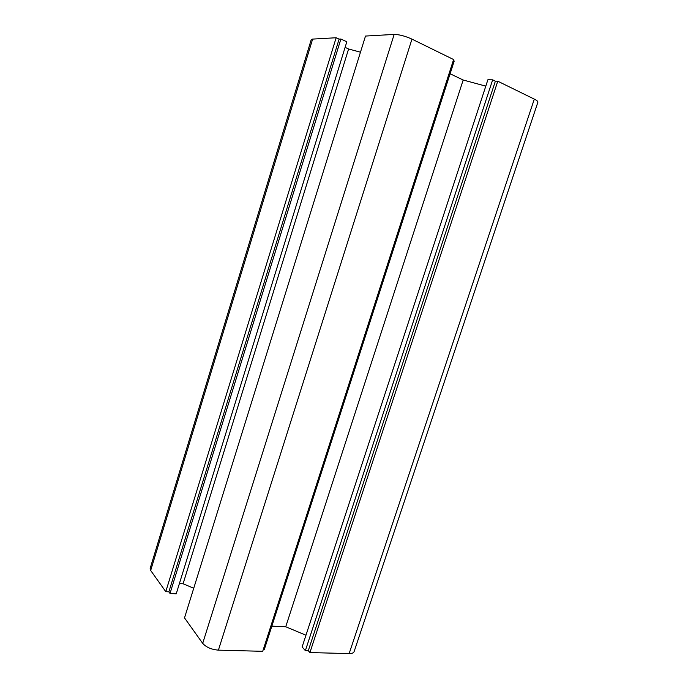 <?xml version="1.0" encoding="UTF-8"?>
<svg xmlns="http://www.w3.org/2000/svg" width="688" height="688" viewBox="0 0 688 688"><rect width="100%" height="100%" fill="white"/><g stroke="black" fill="none" stroke-linecap="round" stroke-linejoin="round"><path stroke-width="1.03" d="M349.143 653.6L534.301 99.124C536.769 100.328 537.964 101.351 537.896 102.185L354.096 651.656C353.443 653.032 351.792 653.677 349.143 653.6L309.918 652.559L497.768 81.21L495.377 81.167L492.66 79.834L487.887 79.756L302.118 646.952L305.369 650.642L308.284 650.719L309.918 652.559M305.962 635.222L285.735 626.759L271.837 626.149M453.28 60.553L454.218 61.008L264.304 649.506L263.306 649.472M262.713 651.312L218.406 650.143C211.44 649.532 206.202 647.27 202.693 643.357L184.513 617.893L365.491 36.06L394.164 34.417C399.255 34.503 405.189 36.068 411.957 39.121L453.607 59.546L262.713 651.312M193.741 588.24L183.077 583.777L179.413 583.527M340.887 39.018L346.821 41.787L176.231 593.83L170.022 593.443L340.887 39.018L339.098 39.121L336.148 37.745L312.627 39.096L311.225 39.672L150.147 568.426L150.672 570.481L312.627 39.096M150.672 570.481L165.782 591.654L168.87 591.843L170.022 593.443M534.301 99.124L497.768 81.21M485.797 86.138L463.179 80.014L450.098 73.762M360.469 52.202L348.592 48.986L345.092 47.369M165.782 591.654L336.148 37.745M305.369 650.642L492.66 79.834M285.735 626.759L463.179 80.014M183.077 583.777L348.592 48.986M308.284 650.719L495.377 81.167M168.87 591.843L339.098 39.121M202.693 643.357L394.164 34.417M218.406 650.143L411.957 39.121"/></g></svg>
